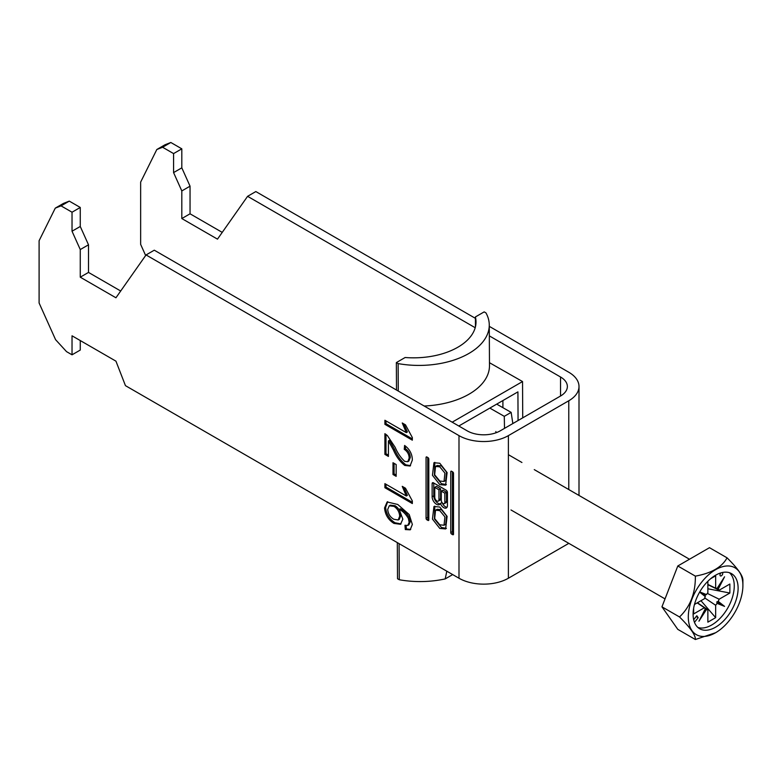<?xml version="1.0" encoding="UTF-8"?>
<svg xmlns="http://www.w3.org/2000/svg" width="782" height="782" viewBox="0 0 782 782"><rect width="100%" height="100%" fill="white"/><g stroke="black" fill="none" stroke-linecap="round" stroke-linejoin="round"><path stroke-width="1.17" d="M439.787 528.417L445.623 528.935L447.108 516.374L439.787 507.029L433.942 506.511L432.456 519.082L439.787 528.417M434.821 506.13L434.44 518.935L441.429 527.469L446.405 528.368M444.049 525.24L445.691 524.282L446.551 515.924L441.429 509.678L437.177 509.258L435.525 510.216L434.665 518.574L439.787 524.82L444.049 525.24L444.909 516.873L439.787 510.626L435.525 510.216M439.787 466.844L444.909 473.09L444.049 481.458L439.787 481.047L434.665 474.801L435.525 466.434L439.787 466.844M435.525 466.434L437.177 465.486L441.429 465.896L446.551 472.142L445.691 480.51L444.049 481.458M446.405 484.586L441.429 483.687L434.44 475.163L434.821 462.348M439.787 484.645L432.456 475.3L433.942 462.729L439.787 463.247L447.108 472.592L445.623 485.163L439.787 484.645M450.764 471.742A1.183 0.684 60 0 1 451.009 471.204A1.183 0.684 60 0 1 451.605 471.263L450.764 471.742L450.764 532.601A1.183 0.684 -120 0 0 451.605 534.057L452.67 534.673A1.183 0.684 60 0 0 453.267 534.732A1.183 0.684 60 0 0 453.511 534.184L452.67 534.673M453.511 534.184L453.511 473.325A1.183 0.684 -120 0 0 452.67 471.878L451.605 471.263M388.419 440.921L388.419 456.424L384.9 454.391L384.9 433.678L387.334 435.506L395.164 447.333C397.549 453.003 400.746 457.685 404.734 461.38L407.754 461.683L409.172 458.164C409.074 454.381 407.432 451.429 404.245 449.318L404.597 445.457C409.68 449.191 412.261 454.068 412.339 460.08L410.032 466.023L404.763 465.456C400.022 461.751 396.269 456.649 393.502 450.168L388.419 440.921L389.514 440.286L394.607 449.533L393.502 450.168M412.339 503.549L384.9 487.714L384.9 483.647L406.288 495.993L402.241 486.345L405.477 488.212L412.339 500.939L412.339 503.549M72.032 354.813L66.548 351.646L55.571 339.662L39.1 303.005L39.1 240.729L55.268 208.139L61.055 205.871L72.032 212.215L72.032 231.228L80.263 249.556L80.263 277.18L115.941 297.776L146.048 254.942L458.995 435.623L458.995 578.23L125.452 385.653L115.941 361.157L72.032 335.801L72.032 354.813L80.263 350.062L80.263 340.561M412.339 524.468L410.179 529.815L405.301 529.561L404.949 525.289L407.764 525.445L409.172 522.376L408.36 518.446C405.887 514.145 402.838 511.125 399.221 509.385L402.838 519.18L400.511 524.292L393.933 523.402C388.273 519.825 385.145 514.673 384.548 507.958L387.129 501.966L397.745 504.468L409.221 514.556L412.339 524.468M392.994 474.508L392.994 462.719L396.161 464.547L396.161 476.336L392.994 474.508L394.089 473.872L394.089 463.355M412.339 440.178L384.9 424.333L384.9 420.266L406.288 432.612L402.241 422.964L405.477 424.841L412.339 437.558L412.339 440.178M428.81 459.063L428.81 519.922A1.183 0.684 60 0 1 428.565 520.47A1.183 0.684 60 0 1 427.969 520.411L426.904 519.795A1.183 0.684 -120 0 1 426.063 518.339L426.063 457.48A1.183 0.684 60 0 1 426.307 456.942A1.183 0.684 60 0 1 426.904 457.001L427.969 457.617A1.183 0.684 -120 0 1 428.81 459.063M440.462 503.442A5.22 3.011 -120 0 0 446.366 507.948A5.22 3.011 -120 0 0 447.441 505.553L447.441 492.455A1.887 1.085 60 0 0 446.111 490.158L433.463 482.846L432.133 483.618L432.133 496.766A6.109 3.529 -120 0 0 434.802 502.914A6.109 3.529 -120 0 0 439.504 504.556A6.109 3.529 -120 0 0 440.462 503.442L442.026 502.543M432.133 483.618A1.887 1.085 60 0 1 432.514 482.758A1.887 1.085 60 0 1 433.463 482.846M458.995 578.23A34.926 20.166 0 0 0 508.398 578.23L568.778 543.373A34.926 20.166 180 0 0 568.817 543.343M489.278 326.348L568.778 372.242A34.926 20.166 180 0 1 579.003 386.503A34.926 20.166 180 0 1 568.778 400.765L508.398 435.623L508.398 578.23M170.828 142.49L181.815 148.834L173.575 153.585L162.597 147.251L170.828 142.49L165.041 144.758L156.811 149.518L140.643 182.108L140.643 244.375L145.648 255.518M61.055 205.871L69.285 201.121L80.263 207.455L80.263 226.477L88.503 244.805L88.503 272.419L120.702 291.012M72.032 212.215L80.263 207.455M475.202 327.726L247.591 196.321L255.831 191.561L475.397 318.333M489.327 335.879L560.538 377.002A23.284 13.441 180 0 1 567.361 386.503A23.284 13.441 180 0 1 560.538 396.015L500.167 430.872A23.284 13.441 0 0 1 467.235 430.872L154.279 250.191L146.048 254.942M458.995 435.623A34.926 20.166 0 0 0 508.398 435.623M55.268 208.139L63.498 203.388L69.285 201.121M222.244 232.391L190.046 213.799L190.046 186.175L181.815 167.847L181.815 148.834M247.591 196.321L217.484 239.145L181.815 218.549L181.815 190.935L173.575 172.597L173.575 153.585M162.597 147.251L156.811 149.518M190.046 213.799L181.815 218.549M181.815 190.935L190.046 186.175M181.815 167.847L173.575 172.597M80.263 277.18L88.503 272.419M88.503 244.805L80.263 249.556M72.032 231.228L80.263 226.477M410.706 529.443L406.405 528.925L405.301 529.561M406.405 528.925L406.122 525.572M409.172 522.376L410.276 521.741L408.869 524.82L407.764 525.445M410.276 521.741L409.455 517.811L408.36 518.446M409.455 517.811C406.982 513.51 403.942 510.49 400.325 508.75L399.221 509.385M401.039 523.92L395.037 522.767L393.933 523.402M395.037 522.767C389.368 519.189 386.24 514.048 385.643 507.322L384.548 507.958M385.643 507.322L387.696 501.692M398.194 519.971L399.289 519.336L400.775 515.592C400.511 511.36 398.615 508.075 395.106 505.739L390.365 505.172L389.26 505.807L387.716 509.473C388.107 513.833 390.15 517.097 393.825 519.268L398.194 519.971L399.68 516.228C399.407 511.995 397.52 508.711 394.011 506.374L389.26 505.807M400.775 515.592L399.68 516.228M395.106 505.739L394.011 506.374M412.339 502.288L385.995 487.078L384.9 487.714M385.995 487.078L385.995 484.283M403.815 487.254L407.383 495.358L406.288 495.993M396.161 475.065L394.089 473.872M388.419 455.153L385.995 453.765L384.9 454.391M385.995 453.765L385.995 434.372M407.754 461.683L408.849 461.048L410.276 457.529L409.172 458.164M410.276 457.529C410.169 453.746 408.527 450.794 405.35 448.682L404.245 449.318M405.35 448.682L405.575 446.17M410.56 465.661L405.868 464.821L404.763 465.456M405.868 464.821C401.117 461.116 397.364 456.014 394.607 449.533M412.339 438.907L385.995 423.697L384.9 424.333M385.995 423.697L385.995 420.902M403.815 423.873L407.383 431.977L406.288 432.612M427.715 457.47L427.715 517.391A1.183 0.684 -120 0 0 428.546 518.837L428.81 518.994M452.407 471.722L452.407 531.652A1.183 0.684 -120 0 0 453.247 533.099L451.605 534.057M444.841 493.168L444.841 502.484A2.522 1.456 60 0 1 444.313 503.637A2.522 1.456 60 0 1 442.368 502.963A2.522 1.456 60 0 1 441.273 500.421L441.273 491.116L444.841 493.168L446.483 492.22L446.483 501.536A2.522 1.456 60 0 1 445.965 502.689L444.313 503.637M441.273 491.116L442.915 490.158L446.483 492.22M434.763 497.313A2.972 1.711 -120 0 0 436.063 500.304A2.972 1.711 -120 0 0 438.35 501.096A2.972 1.711 -120 0 0 438.966 499.737L438.966 489.786L434.763 487.362L434.763 497.313M438.35 501.096L439.992 500.148A2.972 1.711 -120 0 0 440.608 498.789L440.608 488.828L438.966 489.786M440.608 488.828L436.415 486.404L434.763 487.362M433.775 483.032L433.775 495.817A6.109 3.529 -120 0 0 440.217 503.882M442.211 502.787A5.22 3.011 -120 0 0 447.05 507.235M721.092 572.835A1.945 1.124 120 0 0 719.987 575.024A1.945 1.124 120 0 0 720.398 575.904A1.945 1.124 120 0 0 721.894 575.386A1.945 1.124 120 0 0 722.734 573.431A1.945 1.124 120 0 0 722.333 572.551A1.945 1.124 120 0 0 722.294 572.532M742.9 585.444A38.611 22.287 120 0 0 715.598 569.677A38.611 22.287 120 0 0 688.307 616.959A38.611 22.287 120 0 0 715.598 632.726A38.611 22.287 120 0 0 742.9 585.444L742.9 580.371C743.105 575.992 737.827 568.475 727.055 557.83L709.489 547.693L677.798 565.982L661.953 606.822L677.798 629.363L695.364 639.51C695.667 635.248 690.379 627.741 679.519 616.959C690.291 606.666 695.569 593.049 695.364 576.129C711.464 573.216 722.03 567.116 727.055 557.83M693.096 614.193A31.827 18.377 120 0 0 699.685 628.767A31.827 18.377 120 0 0 724.21 620.234A31.827 18.377 120 0 0 738.11 588.211A31.827 18.377 120 0 0 731.512 573.636A31.827 18.377 120 0 0 706.987 582.17A31.827 18.377 120 0 0 693.096 614.193M697.886 627.457A31.827 18.377 120 0 0 721.61 616.656A31.827 18.377 120 0 0 734.259 585.992A31.827 18.377 120 0 0 729.479 572.737M704.69 597.917L715.657 605.268L715.657 617.653L700.965 600.713M707.866 584.418L715.657 588.201L715.657 575.816L710.662 578.7M697.417 602.766L707.866 609.764L707.866 622.149L715.657 617.653M699.626 592.121L705.296 596.598L705.071 595.122L706.469 594.584A11.808 6.823 120 0 1 707.866 592.707L707.866 581.27M694.465 604.466L704.367 598.748A11.808 6.823 120 0 1 705.296 596.598M697.202 602.893L704.367 607.751L693.644 613.938L693.644 608.171M707.309 593.401L719.147 599.217L729.87 593.03L707.866 588.778M707.866 584.672L719.147 590.214L729.87 584.027L729.87 593.03M694.465 622.325L698.189 617.702L696.811 615.747L693.663 619.667M719.147 590.214A11.808 6.823 120 0 0 718.218 589.139L724.562 576.803L717.055 588.465A11.808 6.823 120 0 0 715.657 588.201M715.657 605.268A11.808 6.823 120 0 0 717.055 603.381L724.562 606.382L718.218 601.368A11.808 6.823 120 0 0 719.147 599.217M704.367 607.751A11.808 6.823 120 0 0 705.296 608.826L698.952 621.172L706.469 609.501A11.808 6.823 120 0 0 707.866 609.764M706.469 594.584L699.753 591.906M718.218 601.368L716.801 601.896L717.055 603.381M716.801 588.347L718.218 589.139M706.469 609.501L705.071 608.67M715.598 632.726L695.364 639.51M695.364 576.129L677.798 565.982M679.519 616.959L661.953 606.822M705.071 595.122L699.685 592.013M716.801 601.896L724.562 606.382M696.176 616.539L698.189 617.702M502.904 407.676L502.904 400.55M475.446 326.808L475.397 316.945L484.175 311.881L485.945 312.888A69.862 40.087 179.7 0 1 489.268 324.96A69.862 40.087 179.7 0 1 398.126 363.591L396.357 362.584L396.503 390.032M446.815 571.153L445.202 578.905A69.862 40.087 179.7 0 1 399.279 579.745L399.084 543.637M398.273 391.059L398.126 363.591M489.268 324.96L489.483 365.653A69.862 40.087 179.7 0 1 424.167 406.005M397.315 542.62L397.51 578.729L399.279 579.745M396.357 362.584L405.135 357.511A62.101 35.63 -0.3 0 0 476.013 321.871A62.101 35.63 -0.3 0 0 475.397 316.945M445.202 578.905L452.69 574.584M458.809 426.004L517.919 391.88L518.065 420.53M522.728 417.842L522.542 381.557L452.182 422.182M522.542 381.557L489.473 362.701M512.845 423.551L511.145 412.378L504.282 416.337L504.507 428.36M495.876 431.517L495.905 432.817M490.558 408.507L504.282 416.337M497.42 404.548L511.145 412.378M568.778 400.765L568.778 489.542M560.538 377.002L560.538 396.015M428.81 519.922L427.969 520.411M428.546 518.837L426.904 519.795M427.715 517.391L426.063 518.339M426.904 457.001L426.063 457.48M452.407 531.652L450.764 532.601M446.483 501.536L444.841 502.484M440.608 498.789L438.966 499.737M433.775 495.817L432.133 496.766M579.003 386.503L579.003 495.446M508.398 454.684L521.926 462.494M534.272 469.62L689.489 559.238M510.988 509.962L665.032 598.895"/></g></svg>
